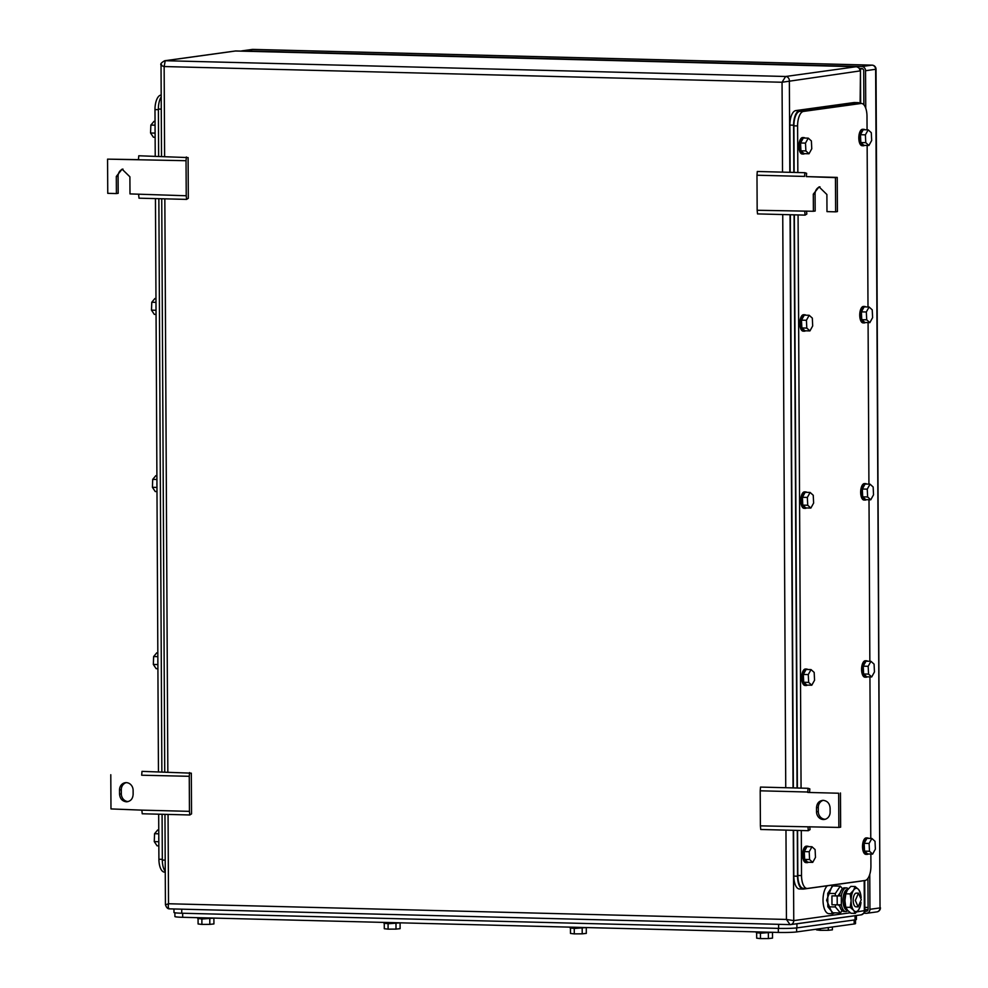 <?xml version="1.0" encoding="UTF-8"?>
<svg xmlns="http://www.w3.org/2000/svg" width="988" height="988" viewBox="0 0 988 988"><rect width="100%" height="100%" fill="white"/><g stroke="black" fill="none" stroke-linecap="round" stroke-linejoin="round"><path stroke-width="1.48" d="M789.721 924.607L169.701 908.861C168.331 908.701 167.948 906.996 168.528 903.748L786.436 919.445L790.067 924.62L169.528 908.861C167.75 908.985 166.379 907.589 165.428 904.675L164.959 814.347M860.647 914.876A4.113 3.705 -97.9 0 0 861.19 914.839C864.488 912.986 865.71 911.566 864.87 910.566L856.868 911.887M785.966 830.13L786.436 919.445L793.759 920.606L850.347 912.789M168.059 814.433L168.528 903.748L165.972 904.662M860.103 103.419L860.474 70.901L860.647 103.431M856.645 66.764L856.213 66.727A4.113 3.705 -97.9 0 1 859.943 70.926L782.051 82.251L785.633 76.484L165.255 60.713A4.113 3.705 -97.9 0 0 164.712 60.737L164.712 60.737C161.415 62.59 160.192 64.022 161.032 65.01L161.513 156.351M782.521 172.134L782.051 82.251L164.144 66.542L165.255 60.713L235.836 50.956A4.113 3.705 -97.9 0 0 235.292 50.993L164.712 60.737M164.613 156.437L164.144 66.542C161.303 65.628 160.451 65.023 161.575 64.726M236.181 50.968L856.213 66.727L785.633 76.484A4.113 3.705 -97.9 0 1 789.363 80.67L789.832 172.32M127.378 801.737L126.378 801.799C130.502 801.453 132.763 799.008 133.133 794.451L133.121 790.338A7.534 6.78 -97.9 0 0 126.279 782.644A7.534 6.78 -97.9 0 0 125.291 782.706A7.534 6.78 -97.9 0 0 119.523 789.992L119.548 794.105L121.326 793.858L121.302 789.745L119.523 789.992M126.18 782.644A7.534 6.78 -97.9 0 0 121.302 789.745M189.449 811.346L189.795 814.976L142.223 813.766L141.864 810.135L189.449 811.346L189.264 776.296L141.692 775.222M189.795 814.976L191.536 813.902L191.326 773.172L142 771.369L141.679 775.086M121.326 793.858A7.534 6.78 -97.9 0 0 128.156 801.552A7.534 6.78 -97.9 0 0 128.255 801.552M110.792 774.728L110.977 808.925L141.864 810.135M126.378 801.799C122.253 801.243 119.968 798.675 119.548 794.105M189.264 776.296L189.573 772.567M823.375 819.509A7.534 6.78 -97.9 0 0 824.363 819.447A7.534 6.78 -97.9 0 0 830.13 812.161L830.105 808.048C829.685 803.479 827.401 800.91 823.276 800.354C819.151 800.7 816.891 803.145 816.508 807.702L816.533 811.815A7.534 6.78 -97.9 0 0 823.375 819.509M823.177 800.354A7.534 6.78 -97.9 0 0 818.299 807.468L818.311 811.568A7.534 6.78 -97.9 0 0 825.153 819.262A7.534 6.78 -97.9 0 0 825.239 819.262M840.455 792.981L840.64 827.178L838.861 827.425L838.676 793.228L807.789 792.438L838.676 793.228M809.567 792.191L809.839 788.893L808.098 788.288L807.776 792.018L760.204 790.808L760.39 825.857L838.861 827.425M822.275 800.416L823.276 800.354M760.39 825.857L760.735 829.488L808.32 830.698L810.061 829.611L809.765 826.684M760.204 790.808L760.513 787.078L808.098 788.288M808.32 830.698L807.962 827.067M806.344 176.605L806.616 173.308L804.874 172.702L804.553 176.42L756.981 175.222L757.166 210.271L813.396 211.271L813.297 194.167L819.064 186.88L826.894 194.513L826.981 211.617L835.638 211.84L835.453 177.642L806.344 176.605L837.231 177.395L837.416 211.593L835.638 211.84M757.166 210.271L757.512 213.902L805.096 215.112L804.738 211.481M756.981 175.222L757.29 171.492L804.874 172.702M805.096 215.112L806.838 214.026L806.541 211.099M819.966 186.818A7.534 6.78 -97.9 0 0 815.075 193.92L815.174 211.024L813.396 211.271M837.231 177.395L835.453 177.642M186.226 195.76L186.04 160.711L107.569 159.142L107.754 193.339L116.399 193.562L116.312 176.457L122.08 169.158L129.897 176.803L129.996 193.907L186.226 195.76L186.571 199.391L188.313 198.304L188.103 157.586L138.777 155.771L138.456 159.5M186.04 160.711L186.362 156.981M107.569 159.142L138.468 159.636M122.969 169.109A7.534 6.78 -97.9 0 0 118.091 176.21L118.177 193.315L116.399 193.562M186.571 199.391L138.999 198.18L138.641 194.55M174.888 912.776L174.913 916.555A13.709 0.877 -0.3 0 0 182.694 917.296L778.346 932.437A13.709 0.877 -0.3 0 0 796.637 931.931L854.163 923.978A13.709 0.877 -0.3 0 0 855.522 923.595L855.497 919.779M173.962 908.985L173.974 912.467A13.709 0.877 -0.3 0 0 181.755 913.221L778.643 928.387A13.709 0.877 -0.3 0 0 796.933 927.88L855.065 919.853A13.709 0.877 -0.3 0 0 856.411 919.47L856.386 915.505M795.179 923.965A13.709 0.877 -0.3 0 0 796.908 923.78L855.04 915.74A13.709 0.877 -0.3 0 0 856.09 915.543M197.748 917.679L197.761 918.519L202.417 918.976L214.198 918.099M213.89 918.581L213.927 923.928L209.814 924.373L209.789 918.926M201.873 918.951L201.898 924.41L198.094 923.978L198.069 918.667M201.898 924.41L209.814 924.373M383.949 922.409L383.949 923.249L388.617 923.706L400.399 922.829M400.091 923.311L400.115 928.658L396.015 929.103L395.978 923.657M388.074 923.694L388.099 929.14L384.295 928.72L384.258 923.397M388.099 929.14L396.015 929.103M570.138 927.139L570.138 927.991L574.806 928.436L586.588 927.559M586.279 928.041L586.304 933.388L582.204 933.833L582.179 928.387M574.263 928.424L574.287 933.87L570.484 933.45L570.459 928.127M574.287 933.87L582.204 933.833M832.39 926.991L832.402 929.844L828.302 930.288L828.29 927.559M820.386 928.646L820.386 930.326L816.582 929.906L816.582 929.177M820.386 930.326L828.302 930.288M756.339 931.869L756.339 932.721L761.007 933.166L772.789 932.289M772.48 932.771L772.505 938.118L768.392 938.575L768.368 933.117M760.451 933.154L760.488 938.6L756.672 938.18L756.647 932.857M760.488 938.6L768.392 938.575M797.847 172.517L797.6 125.921A13.709 5.928 -88.5 0 1 803.466 111.422L860.993 103.481A13.709 5.928 -88.5 0 1 861.413 103.456A13.709 5.928 -88.5 0 1 866.995 116.337L867.069 129.823M870.86 854.052L870.922 865.982A13.709 5.928 -88.5 0 1 865.068 880.481L807.529 888.434A13.709 5.928 -88.5 0 1 807.11 888.459A13.709 5.928 -88.5 0 1 801.527 875.578L801.293 830.513M801.07 788.115L798.069 214.927M867.143 145.434L867.995 306.984M868.082 322.594L868.921 484.132M869.008 499.743L869.848 661.281M869.934 676.891L870.774 838.442M794.142 172.431L793.895 125.834A13.709 5.928 -88.5 0 1 799.749 111.335L857.288 103.382A13.709 5.928 -88.5 0 1 857.708 103.357A13.709 5.928 -88.5 0 1 858.127 103.407M803.824 888.336A13.709 5.928 -88.5 0 1 803.405 888.36A13.709 5.928 -88.5 0 1 797.822 875.479L797.588 830.426M797.365 788.016L794.364 214.841M793.846 172.418L793.599 125.192A13.709 5.928 -88.5 0 1 799.453 110.693L857.584 102.653A13.709 5.928 -88.5 0 1 858.004 102.629A13.709 5.928 -88.5 0 1 859.893 103.419M862.289 880.864A13.709 5.928 -88.5 0 1 861.66 881.037L803.528 889.064A13.709 5.928 -88.5 0 1 803.108 889.089A13.709 5.928 -88.5 0 1 797.526 876.208L797.291 830.414M797.069 788.004L794.068 214.828M790.128 172.332L789.881 125.093A13.709 5.928 -88.5 0 1 795.748 110.594L853.867 102.567A13.709 5.928 -88.5 0 1 854.287 102.542A13.709 5.928 -88.5 0 1 854.706 102.579M799.823 888.978A13.709 5.928 -88.5 0 1 799.403 888.99A13.709 5.928 -88.5 0 1 793.821 876.109L793.574 830.328M793.352 787.918L790.351 214.729M866.118 854.336A8.225 3.557 -88.5 0 1 865.859 854.348A8.225 3.557 -88.5 0 1 862.512 846.321A8.225 3.557 -88.5 0 1 866.031 837.91A8.225 3.557 -88.5 0 1 866.278 837.898A8.225 3.557 -88.5 0 1 866.525 837.923M868.23 853.978A8.225 3.557 -88.5 0 1 867.353 854.361A8.225 3.557 -88.5 0 1 867.094 854.373A8.225 3.557 -88.5 0 1 863.747 846.358A8.225 3.557 -88.5 0 1 867.266 837.948A8.225 3.557 -88.5 0 1 867.513 837.935A8.225 3.557 -88.5 0 1 868.625 838.38M871.873 838.466L866.933 838.343L864.167 843.32L864.549 851.137L867.686 853.965L872.626 854.089L875.38 849.112L875.01 841.294L871.873 838.466L869.107 843.443L869.489 851.261L864.549 851.137M864.167 843.32L869.107 843.443M872.626 854.089L869.489 851.261M806.208 862.61A8.225 3.557 -88.5 0 1 805.949 862.623A8.225 3.557 -88.5 0 1 802.602 854.595A8.225 3.557 -88.5 0 1 806.122 846.197A8.225 3.557 -88.5 0 1 806.369 846.173A8.225 3.557 -88.5 0 1 806.628 846.21M808.32 862.265A8.225 3.557 -88.5 0 1 807.443 862.635A8.225 3.557 -88.5 0 1 807.196 862.648A8.225 3.557 -88.5 0 1 803.837 854.632A8.225 3.557 -88.5 0 1 807.357 846.222A8.225 3.557 -88.5 0 1 807.604 846.21A8.225 3.557 -88.5 0 1 808.727 846.667M811.963 846.741L807.023 846.617L804.269 851.607L804.64 859.412L807.776 862.24L812.716 862.376L815.483 857.386L815.1 849.569L811.963 846.741L809.209 851.73L809.58 859.535L804.64 859.412M804.269 851.607L809.209 851.73M812.716 862.376L809.58 859.535M865.179 677.175A8.225 3.557 -88.5 0 1 864.932 677.188A8.225 3.557 -88.5 0 1 861.585 669.172A8.225 3.557 -88.5 0 1 865.093 660.762A8.225 3.557 -88.5 0 1 865.352 660.75A8.225 3.557 -88.5 0 1 865.599 660.774M867.303 676.829A8.225 3.557 -88.5 0 1 866.427 677.212A8.225 3.557 -88.5 0 1 866.167 677.225A8.225 3.557 -88.5 0 1 862.82 669.197A8.225 3.557 -88.5 0 1 866.34 660.799A8.225 3.557 -88.5 0 1 866.587 660.774A8.225 3.557 -88.5 0 1 867.699 661.231M870.947 661.318L866.007 661.182L863.24 666.171L863.623 673.989L866.748 676.817L871.7 676.941L874.454 671.964L874.084 664.146L870.947 661.318L868.18 666.295L868.563 674.112L863.623 673.989M863.24 666.171L868.18 666.295M871.7 676.941L868.563 674.112M805.282 685.45A8.225 3.557 -88.5 0 1 805.022 685.474A8.225 3.557 -88.5 0 1 801.676 677.447A8.225 3.557 -88.5 0 1 805.195 669.037A8.225 3.557 -88.5 0 1 805.442 669.024A8.225 3.557 -88.5 0 1 805.702 669.049M807.394 685.104A8.225 3.557 -88.5 0 1 806.517 685.487A8.225 3.557 -88.5 0 1 806.257 685.499A8.225 3.557 -88.5 0 1 802.911 677.484A8.225 3.557 -88.5 0 1 806.43 669.074A8.225 3.557 -88.5 0 1 806.677 669.061A8.225 3.557 -88.5 0 1 807.789 669.506M811.037 669.592L806.097 669.469L803.33 674.446L803.713 682.263L806.85 685.092L811.79 685.215L814.557 680.238L814.174 672.42L811.037 669.592L808.283 674.569L808.653 682.387L803.713 682.263M803.33 674.446L808.283 674.569M811.79 685.215L808.653 682.387M864.253 500.027A8.225 3.557 -88.5 0 1 864.006 500.039A8.225 3.557 -88.5 0 1 860.659 492.024A8.225 3.557 -88.5 0 1 864.167 483.614A8.225 3.557 -88.5 0 1 864.426 483.601A8.225 3.557 -88.5 0 1 864.673 483.626M866.377 499.681A8.225 3.557 -88.5 0 1 865.488 500.052A8.225 3.557 -88.5 0 1 865.241 500.076A8.225 3.557 -88.5 0 1 861.894 492.049A8.225 3.557 -88.5 0 1 865.402 483.638A8.225 3.557 -88.5 0 1 865.661 483.626A8.225 3.557 -88.5 0 1 866.772 484.083M870.02 484.157L865.08 484.034L862.314 489.023L862.685 496.828L865.821 499.669L870.774 499.792L873.528 494.803L873.157 486.998L870.02 484.157L867.254 489.146L867.637 496.964L862.685 496.828M862.314 489.023L867.254 489.146M870.774 499.792L867.637 496.964M804.356 508.301A8.225 3.557 -88.5 0 1 804.096 508.314A8.225 3.557 -88.5 0 1 800.749 500.299A8.225 3.557 -88.5 0 1 804.269 491.888A8.225 3.557 -88.5 0 1 804.516 491.876A8.225 3.557 -88.5 0 1 804.763 491.901M806.467 507.956A8.225 3.557 -88.5 0 1 805.591 508.338A8.225 3.557 -88.5 0 1 805.331 508.351A8.225 3.557 -88.5 0 1 801.984 500.323A8.225 3.557 -88.5 0 1 805.504 491.913A8.225 3.557 -88.5 0 1 805.751 491.901A8.225 3.557 -88.5 0 1 806.863 492.357M810.111 492.444L805.171 492.308L802.404 497.297L802.787 505.115L805.924 507.943L810.864 508.067L813.618 503.077L813.248 495.272L810.111 492.444L807.357 497.421L807.727 505.239L802.787 505.115M802.404 497.297L807.357 497.421M810.864 508.067L807.727 505.239M863.327 322.878A8.225 3.557 -88.5 0 1 863.08 322.891A8.225 3.557 -88.5 0 1 859.733 314.863A8.225 3.557 -88.5 0 1 863.24 306.453A8.225 3.557 -88.5 0 1 863.5 306.441A8.225 3.557 -88.5 0 1 863.747 306.465M865.451 322.52A8.225 3.557 -88.5 0 1 864.562 322.903A8.225 3.557 -88.5 0 1 864.315 322.915A8.225 3.557 -88.5 0 1 860.968 314.9A8.225 3.557 -88.5 0 1 864.475 306.49A8.225 3.557 -88.5 0 1 864.735 306.478A8.225 3.557 -88.5 0 1 865.846 306.922M869.094 307.009L864.142 306.885L861.388 311.862L861.758 319.68L864.895 322.508L869.848 322.631L872.602 317.654L872.231 309.837L869.094 307.009L866.328 311.986L866.711 319.803L861.758 319.68M861.388 311.862L866.328 311.986M869.848 322.631L866.711 319.803M803.429 331.153A8.225 3.557 -88.5 0 1 803.17 331.165A8.225 3.557 -88.5 0 1 799.823 323.138A8.225 3.557 -88.5 0 1 803.343 314.74A8.225 3.557 -88.5 0 1 803.59 314.715A8.225 3.557 -88.5 0 1 803.837 314.752M805.541 330.807A8.225 3.557 -88.5 0 1 804.664 331.178A8.225 3.557 -88.5 0 1 804.405 331.19A8.225 3.557 -88.5 0 1 801.058 323.175A8.225 3.557 -88.5 0 1 804.578 314.764A8.225 3.557 -88.5 0 1 804.825 314.752A8.225 3.557 -88.5 0 1 805.936 315.197M809.184 315.283L804.244 315.16L801.478 320.137L801.861 327.954L804.998 330.782L809.938 330.918L812.692 325.929L812.321 318.111L809.184 315.283L806.418 320.273L806.801 328.078L801.861 327.954M801.478 320.137L806.418 320.273M809.938 330.918L806.801 328.078M862.4 145.718A8.225 3.557 -88.5 0 1 862.154 145.73A8.225 3.557 -88.5 0 1 858.807 137.715A8.225 3.557 -88.5 0 1 862.314 129.305A8.225 3.557 -88.5 0 1 862.573 129.292A8.225 3.557 -88.5 0 1 862.82 129.317M864.525 145.372A8.225 3.557 -88.5 0 1 863.635 145.755A8.225 3.557 -88.5 0 1 863.389 145.767A8.225 3.557 -88.5 0 1 860.042 137.74A8.225 3.557 -88.5 0 1 863.549 129.342A8.225 3.557 -88.5 0 1 863.808 129.317A8.225 3.557 -88.5 0 1 864.92 129.774M868.168 129.86L863.216 129.724L860.462 134.714L860.832 142.531L863.969 145.36L868.909 145.483L871.675 140.506L871.293 132.688L868.168 129.86L865.402 134.837L865.772 142.655L860.832 142.531M860.462 134.714L865.402 134.837M868.909 145.483L865.772 142.655M802.491 153.992A8.225 3.557 -88.5 0 1 802.244 154.017A8.225 3.557 -88.5 0 1 798.897 145.989A8.225 3.557 -88.5 0 1 802.404 137.579A8.225 3.557 -88.5 0 1 802.664 137.567A8.225 3.557 -88.5 0 1 802.911 137.591M804.615 153.646A8.225 3.557 -88.5 0 1 803.738 154.029A8.225 3.557 -88.5 0 1 803.479 154.042A8.225 3.557 -88.5 0 1 800.132 146.026A8.225 3.557 -88.5 0 1 803.652 137.616A8.225 3.557 -88.5 0 1 803.899 137.604A8.225 3.557 -88.5 0 1 805.01 138.048M808.258 138.135L803.318 138.011L800.552 142.988L800.935 150.806L804.059 153.634L809.011 153.758L811.765 148.78L811.395 140.963L808.258 138.135L805.492 143.112L805.875 150.929L800.935 150.806M800.552 142.988L805.492 143.112M809.011 153.758L805.875 150.929M158.673 814.186L158.907 859.251A13.709 5.928 91.5 0 0 164.49 872.132L165.255 872.145M161.192 95.046L160.846 95.095A13.709 5.928 91.5 0 0 154.98 109.594L155.227 156.19M155.449 198.6L158.451 771.776M162.081 814.273L162.328 860.066A13.709 5.928 91.5 0 0 165.255 871.379M161.192 96.935A13.709 5.928 91.5 0 0 158.389 109.05L158.636 156.277M158.858 198.687L161.859 771.863M158.796 837.169A8.225 3.557 91.5 0 0 158.809 839.874M158.759 830.031L157.66 830.006L154.56 833.699L158.772 833.81M154.56 833.699L154.264 841.603L158.821 841.727M158.833 845.864L157.08 845.814L154.264 841.603M157.87 660.021A8.225 3.557 91.5 0 0 157.882 662.726M157.833 652.883L156.734 652.858L153.634 656.551L157.845 656.65M153.634 656.551L153.338 664.455L157.895 664.566M157.907 668.715L156.141 668.666L153.338 664.455M156.944 482.873A8.225 3.557 91.5 0 0 156.956 485.565M156.907 475.734L155.808 475.697L152.708 479.39L156.919 479.501M152.708 479.39L152.411 487.306L156.969 487.417M156.981 491.555L155.215 491.518L152.411 487.306M156.005 305.712A8.225 3.557 91.5 0 0 156.03 308.417M155.968 298.574L154.881 298.549L151.782 302.242L155.993 302.353M151.782 302.242L151.485 310.146L156.03 310.269M156.055 314.406L154.289 314.357L151.485 310.146M155.079 128.564A8.225 3.557 91.5 0 0 155.104 131.268M155.042 121.425L153.955 121.401L150.855 125.093L155.067 125.192M150.855 125.093L150.559 132.997L155.104 133.108M155.128 137.258L153.362 137.209L150.559 132.997M846.79 909.256A10.831 4.681 -88.5 0 1 844.567 900.439A10.831 4.681 -88.5 0 1 847.457 890.003M847.445 889.336A10.423 4.508 91.5 0 0 847.309 889.361A10.423 4.508 91.5 0 0 842.986 900.364A10.423 4.508 91.5 0 0 846.79 910.096L847.568 910.306M827.388 885.767A14.388 6.224 91.5 0 0 823.029 900.142A14.388 6.224 91.5 0 0 828.895 913.665L832.476 913.764L826.61 900.229L832.439 885.075M833.094 884.976L835.428 886.014M834.749 912.838L832.476 913.764M835.317 895.832L835.305 893.547L840.306 886.137L832.773 885.94L827.759 893.35L827.833 906.786L832.909 912.801L840.455 912.986L835.366 906.972L827.833 906.786M835.305 893.547L827.759 893.35M835.366 906.972L835.366 904.872M840.306 886.137L842.492 888.731M842.06 910.603L840.455 912.986M839.862 906.354L838.429 904.934M837.948 895.906L840.208 892.744M861.264 899.611L858.127 906.873L855.336 900.426L858.473 893.164L861.264 899.611M858.127 906.873L855.979 906.811A6.854 2.964 -88.5 0 1 853.187 900.377A6.854 2.964 -88.5 0 1 856.324 893.115L858.473 893.164M861.017 902.452A11.646 5.039 -88.5 0 1 860.165 906.564A11.646 5.039 -88.5 0 1 858.72 909.689A11.646 5.039 -88.5 0 1 853.681 910.38L853.583 910.257A11.646 5.039 -88.5 0 1 851.113 900.661A11.646 5.039 -88.5 0 1 853.57 890.237A11.646 5.039 -88.5 0 1 858.621 889.546L858.72 889.669A11.646 5.039 -88.5 0 1 860.486 893.572A11.646 5.039 -88.5 0 1 861.141 897.734M845.74 906.601A11.646 5.039 -88.5 0 1 845.629 906.194A11.646 5.039 -88.5 0 1 844.925 900.5A11.646 5.039 -88.5 0 1 845.963 893.201A11.646 5.039 -88.5 0 1 846.049 892.917M853.681 910.38L855.275 913.369L850.977 913.258L847.506 910.22L845.901 907.243L850.199 907.355L853.57 910.257M858.621 889.546L855.139 886.508L853.57 890.237L850.137 893.918L851.113 900.661L850.199 907.355M855.275 913.369L858.72 909.689L860.289 905.959M860.375 893.164L858.72 889.669M855.139 886.508L850.841 886.409L847.395 890.089L845.827 893.819L844.925 900.5L845.629 906.194M845.963 893.201L845.827 893.819L850.137 893.918M843.073 902.316A7.262 3.137 -88.5 0 1 842.925 900.142A7.262 3.137 -88.5 0 1 843.221 896.943M847.828 910.59A11.819 5.113 -88.5 0 1 845.765 911.529A11.819 5.113 -88.5 0 1 841.344 904.81L841.307 895.918L831.933 895.894L841.307 895.918A11.819 5.113 -88.5 0 1 846.358 887.891A11.819 5.113 -88.5 0 1 848.322 888.867M845.765 911.529L843.913 911.479A11.819 5.113 -88.5 0 1 839.528 904.922M839.442 895.869A11.819 5.113 -88.5 0 1 844.505 887.841L846.358 887.891M831.933 895.894L831.97 904.786L841.344 904.81M866.785 911.183L864.833 911.22M859.733 68.53L861.832 68.58A2.05 1.853 -97.9 0 1 863.697 70.679L863.883 104.79M867.933 878.381L868.094 909.256A2.05 1.853 -97.9 0 1 866.241 911.257M869.761 874.417L869.946 909.306L880.024 907.91L875.64 69.333A4.113 3.705 -97.9 0 0 871.91 65.146A4.113 1.778 -88.5 0 1 872.034 65.134L252.891 49.4A4.113 4.113 0 0 0 252.224 49.437A4.113 3.705 -97.9 0 1 252.767 49.412L242.69 50.796L861.82 66.529L871.91 65.146L252.767 49.412A4.113 1.778 -88.5 0 1 252.891 49.4A4.113 1.778 -88.5 0 1 253.027 49.412M863.969 913.245L866.254 913.307A4.113 3.705 -97.9 0 0 866.797 913.283L876.887 911.887A4.113 3.705 82.1 0 0 880.024 907.91L876.035 69.222L865.55 70.728L865.747 108.235M865.55 70.728A4.113 3.705 -97.9 0 0 861.82 66.529M242.69 50.796A4.113 3.705 -97.9 0 0 241.245 51.08M866.797 913.283A4.113 3.705 -97.9 0 0 869.946 909.306M790.067 924.62A4.113 3.705 -97.9 0 0 790.61 924.595L861.19 914.839A4.113 3.705 -97.9 0 0 864.339 910.862L864.179 880.604M789.894 924.632L790.61 924.595A4.113 3.705 -97.9 0 0 793.759 920.606L793.278 830.315M790.054 214.729L793.055 787.905M164.835 198.835L167.837 772.023M785.744 787.72L782.743 214.544M818.311 811.568L816.533 811.815M818.299 807.468L816.508 807.702M815.075 193.92L813.297 194.167M118.091 176.21L116.312 176.457M778.346 932.437L778.322 928.374M796.637 931.931L796.612 927.917M182.694 917.296L182.669 913.245M854.163 923.978L854.151 919.976M778.643 928.387L778.63 924.348M796.933 927.88L796.908 923.78M181.755 913.221L181.73 909.182M855.065 919.853L855.04 915.74M797.6 125.921L793.895 125.834M803.466 111.422L799.749 111.335M801.527 875.578L797.822 875.479M860.993 103.481L857.288 103.382M793.599 125.192L789.881 125.093M799.453 110.693L795.748 110.594M797.526 876.208L793.821 876.109M857.584 102.653L853.867 102.567M158.907 859.251L162.316 859.338M154.98 109.594L158.389 109.68M162.328 860.066L165.194 860.14M158.389 109.05L161.266 109.125M837.219 904.922L837.169 896.03M868.082 907.453L864.858 907.379M859.906 68.79L862.734 68.864M864.87 909.578L868.057 909.652M876.035 69.222A4.113 4.113 0 0 0 872.034 65.134A4.113 1.778 -88.5 0 1 872.231 65.159M864.722 880.53L864.87 910.566M161.736 198.761L164.737 771.937M235.292 50.993L856.374 66.715C859.474 67.851 860.844 69.246 860.474 70.901M807.11 888.459L803.405 888.36M861.413 103.456L857.708 103.357M803.108 889.089L799.403 888.99M858.004 102.629L854.287 102.542M867.094 854.373L865.859 854.348M867.513 837.935L866.278 837.898M807.196 862.648L805.949 862.623M807.604 846.21L806.369 846.173M866.167 677.225L864.932 677.188M866.587 660.774L865.352 660.75M806.257 685.499L805.022 685.474M806.677 669.061L805.442 669.024M865.241 500.076L864.006 500.039M865.661 483.626L864.426 483.601M805.331 508.351L804.096 508.314M805.751 491.901L804.516 491.876M864.315 322.915L863.08 322.891M864.735 306.478L863.5 306.441M804.405 331.19L803.17 331.165M804.825 314.752L803.59 314.715M863.389 145.767L862.154 145.73M863.808 129.317L862.573 129.292M803.479 154.042L802.244 154.017M803.899 137.604L802.664 137.567M847.309 889.361L848.037 889.212M860.486 893.572L860.227 892.572M876.887 911.887A4.113 4.113 0 0 0 880.432 907.787M242.146 50.833L252.224 49.437"/></g></svg>
